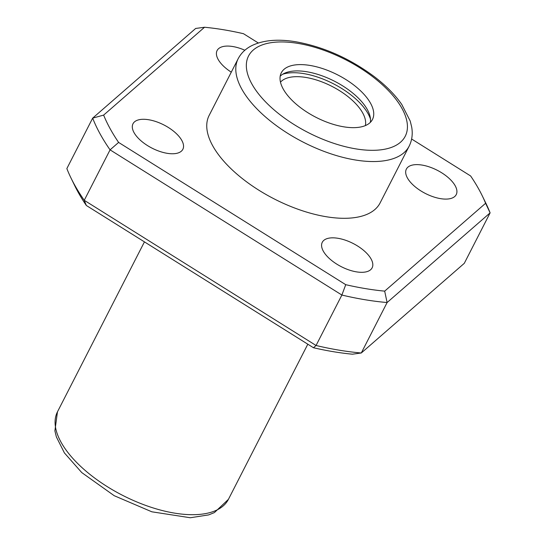 <?xml version="1.0" encoding="UTF-8"?>
<svg xmlns="http://www.w3.org/2000/svg" width="545" height="545" viewBox="0 0 545 545"><rect width="100%" height="100%" fill="white"/><g stroke="black" fill="none" stroke-linecap="round" stroke-linejoin="round"><path stroke-width="0.82" d="M380.097 202.938A96.022 44.663 -152.9 0 1 274.271 198.952A96.022 44.663 -152.9 0 1 209.13 115.451L238.172 58.697A96.022 44.663 -152.9 0 0 303.313 142.197A96.022 44.663 -152.9 0 0 409.138 146.183L380.097 202.938M310.057 65.448A51.216 23.823 -152.9 0 1 357.738 88.249A51.216 23.823 -152.9 0 1 372.473 119.464A51.216 23.823 -152.9 0 1 316.032 117.339A51.216 23.823 -152.9 0 1 281.295 72.798A51.216 23.823 -152.9 0 1 310.057 65.448M86.342 205.485L84.25 200.301A224.056 104.211 -152.9 0 1 70.918 177.847L74.645 185.511A216.058 100.491 -152.9 0 0 86.342 205.485L313.464 347.737A216.058 100.491 -152.9 0 0 352.411 354.195L361.287 352.99L387.107 302.536A224.056 104.211 -152.9 0 1 341.878 295.043L110.07 149.855A224.056 104.211 -152.9 0 1 92.67 118.129L195.669 28.456L204.545 27.25A216.058 100.491 -152.9 0 1 243.492 33.708L258.323 42.994M204.545 27.25L103.632 115.104A216.058 100.491 -152.9 0 0 118.612 142.422L110.07 149.855L84.25 200.301L316.059 345.489A224.056 104.211 -152.9 0 0 361.287 352.99L464.292 263.324L490.105 212.87L387.107 302.536L384.681 291.139L485.602 203.278A216.058 100.491 -152.9 0 0 482.318 195.934L486.045 203.598A224.056 104.211 -152.9 0 1 490.105 212.87L485.602 203.278M313.464 347.737L316.059 345.489L341.878 295.043L345.734 284.681L118.612 142.422M70.918 177.847A224.056 104.211 -152.9 0 1 66.851 168.575L92.67 118.129L103.632 115.104M411.625 139.016L470.621 175.96A216.058 100.491 -152.9 0 1 482.318 195.934M384.681 291.139A216.058 100.491 -152.9 0 1 345.734 284.681M337.995 238.294A28.006 13.026 -152.9 0 1 364.074 250.761A28.006 13.026 -152.9 0 1 372.133 267.833A28.006 13.026 -152.9 0 1 341.265 266.668A28.006 13.026 -152.9 0 1 322.265 242.314A28.006 13.026 -152.9 0 1 337.995 238.294M148.724 119.75A28.006 13.026 -152.9 0 1 174.802 132.217A28.006 13.026 -152.9 0 1 182.861 149.282A28.006 13.026 -152.9 0 1 151.994 148.124A28.006 13.026 -152.9 0 1 132.994 123.77A28.006 13.026 -152.9 0 1 148.724 119.75M231.284 72.158A28.006 13.026 -152.9 0 1 217.094 50.556A28.006 13.026 -152.9 0 1 232.824 46.536A28.006 13.026 -152.9 0 1 244.862 50.242M422.096 165.081A28.006 13.026 -152.9 0 1 448.174 177.547A28.006 13.026 -152.9 0 1 456.233 194.62A28.006 13.026 -152.9 0 1 425.366 193.455A28.006 13.026 -152.9 0 1 406.366 169.1A28.006 13.026 -152.9 0 1 422.096 165.081M280.477 82.159A48.015 22.331 -152.9 0 1 305.949 77.458A48.015 22.331 -152.9 0 1 365.368 125.595M280.185 76.211A51.216 23.823 -152.9 0 1 306.828 71.756A51.216 23.823 -152.9 0 1 370.355 122.353M282.739 74.222A54.411 25.308 -152.9 0 1 303.844 73.623A54.411 25.308 -152.9 0 1 370.484 119.123M297.965 43.396A88.024 40.943 -152.9 0 1 406.454 133.293A88.024 40.943 -152.9 0 1 276.24 111.705A88.024 40.943 -152.9 0 1 297.965 43.396M228.43 499.329A96.022 44.663 -152.9 0 1 122.598 495.344A96.022 44.663 -152.9 0 1 57.463 411.836L54.895 430.877L56.367 436.899L64.399 452.915L81.743 472.57L114.218 495.705L151.837 511.803L190.307 517.75L208.687 514.896L214.417 512.579L228.43 499.329L307.809 344.195M409.138 146.183C412.034 140.372 412.885 134.002 411.693 127.067L410.221 121.065L401.788 104.49C395.077 94.823 385.969 85.585 374.456 76.763C349.985 58.54 323.846 46.884 296.044 41.808C278.216 38.824 263.528 40.064 251.974 45.548C245.754 48.634 241.156 53.022 238.172 58.697M144.439 241.871L57.463 411.836"/></g></svg>
